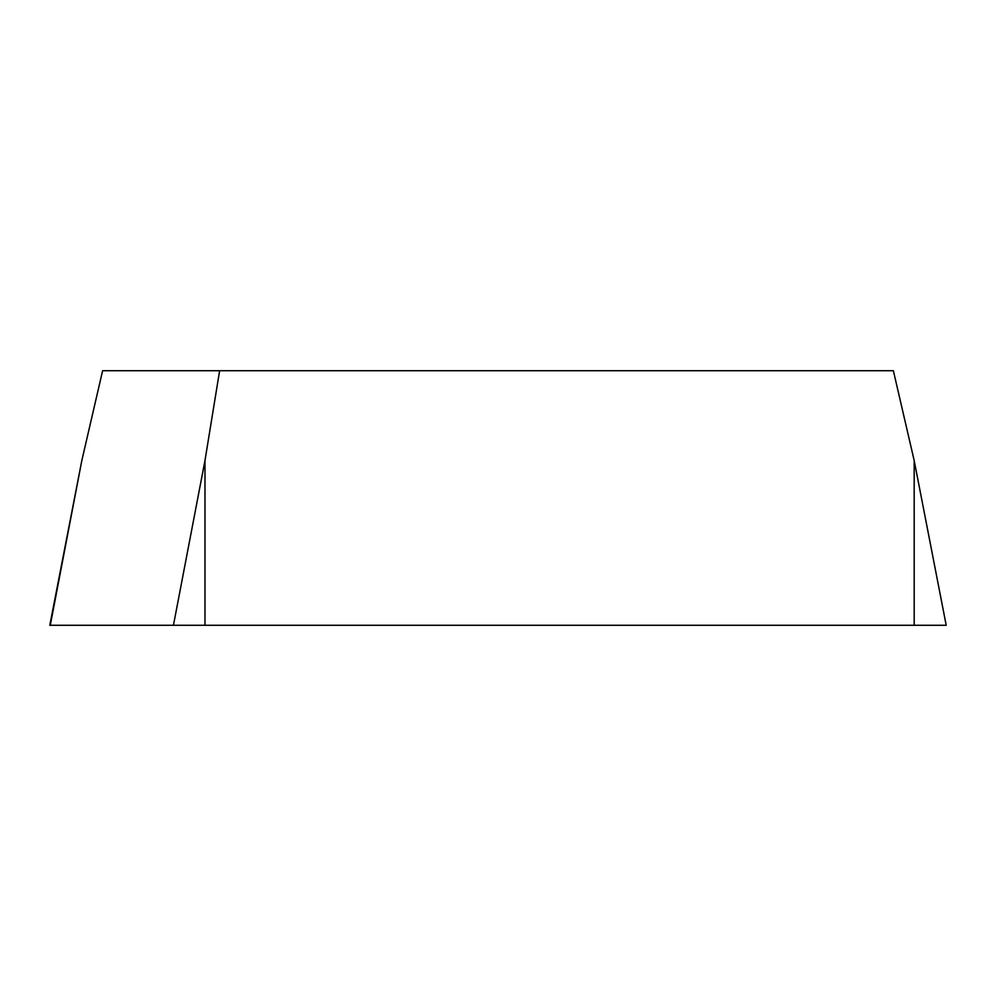 <?xml version="1.0" encoding="UTF-8"?>
<svg xmlns="http://www.w3.org/2000/svg" width="996" height="996" viewBox="0 0 996 996"><rect width="100%" height="100%" fill="white"/><g stroke="black" fill="none" stroke-linecap="round" stroke-linejoin="round"><path stroke-width="1.49" d="M81.821 460.55L49.8 625.276L946.2 625.276L914.179 460.55L893.375 370.724L102.625 370.724L81.821 460.55L50.286 625.276L945.714 625.276M219.618 370.724L204.977 460.55L204.977 625.276M914.179 625.276L914.179 460.55M173.441 625.276L204.977 460.55"/></g></svg>
